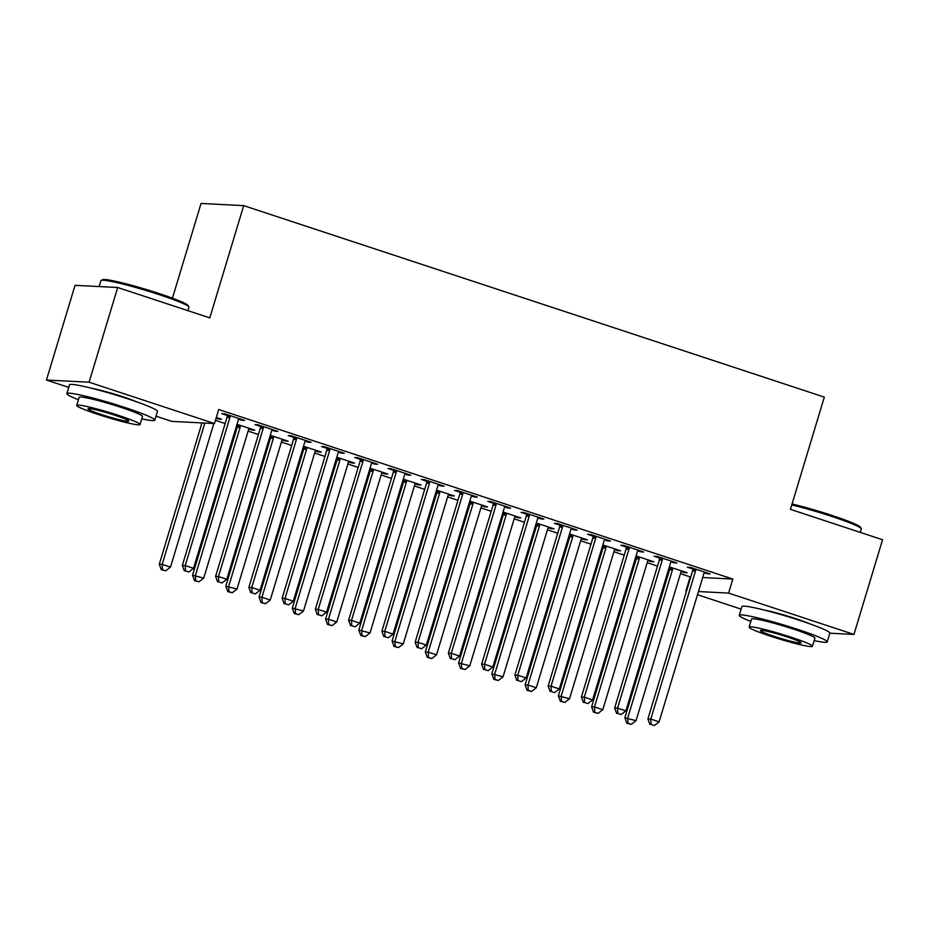 <?xml version="1.0" encoding="UTF-8"?>
<svg xmlns="http://www.w3.org/2000/svg" width="929" height="929" viewBox="0 0 929 929"><rect width="100%" height="100%" fill="white"/><g stroke="black" fill="none" stroke-linecap="round" stroke-linejoin="round"><path stroke-width="1.39" d="M91.774 388.31A28.671 2.264 16.8 0 1 122.988 396.822A28.671 2.264 16.8 0 1 136.969 401.955M764.184 610.051A28.671 2.264 16.8 0 1 795.398 618.563A28.671 2.264 16.8 0 1 809.38 623.696M215.435 420.338L225.178 423.543M236.152 427.166L237.15 427.491M248.124 431.114L258.436 434.517M269.41 438.128L270.397 438.465M281.371 442.076L291.683 445.479M302.657 449.102L303.655 449.427M314.629 453.05L324.941 456.441M335.915 460.064L336.913 460.389M347.887 464.012L358.199 467.415M369.173 471.026L370.172 471.363M381.145 474.974L391.457 478.377M402.431 482L403.418 482.325M414.392 485.948L424.704 489.351M435.678 492.962L436.676 493.287M447.65 496.91L457.962 500.313M468.936 503.936L469.935 504.261M480.908 507.873L491.22 511.275M502.194 514.898L503.181 515.223M514.155 518.846L524.467 522.249M535.441 525.86L536.439 526.197M547.413 529.809L557.725 533.211M568.699 536.834L569.698 537.159M580.671 540.783L590.983 544.173M601.957 547.796L602.956 548.122M613.93 551.745L624.242 555.147M635.215 558.759L636.202 559.095M647.176 562.707L657.488 566.109M668.462 569.732L669.461 570.058M680.434 573.681L690.177 576.886L685.939 590.925L686.554 590.949M68.723 387.381L46.45 380.031L89.091 382.202L214.471 423.543L171.819 421.383L156.014 416.169M89.091 382.202L117.693 287.502L75.04 285.331L46.45 380.031M172.446 298.186L201.047 203.463L243.688 205.634L824.325 397.113L790.44 509.347L882.55 539.726L853.96 634.426L829.841 633.206M741.133 609.122L697.482 594.723M252.142 429.303L251.922 430.034L254.801 430.185L237.011 424.309M251.922 430.034L248.926 429.047M275.193 430.475L274.972 431.207L277.852 431.358L257.902 424.774L255.022 424.623L260.399 426.399M274.972 431.207L271.976 430.22M318.647 451.239L318.426 451.97L321.306 452.109L303.528 446.245M318.426 451.97L315.442 450.983M341.698 452.411L341.477 453.143L344.369 453.282L324.407 446.71L321.527 446.559L326.915 448.335M341.477 453.143L338.493 452.156M385.163 473.175L384.943 473.906L387.823 474.045L370.032 468.181M384.943 473.906L381.947 472.919M408.214 474.336L407.994 475.067L410.873 475.218L390.923 468.634L388.043 468.495L393.42 470.271M407.994 475.067L404.998 474.08M451.668 495.099L451.448 495.831L454.327 495.981L436.537 490.117M451.448 495.831L448.452 494.843M474.719 496.272L474.498 497.003L477.378 497.154L457.428 490.57L454.548 490.431L459.936 492.196M474.498 497.003L471.502 496.016M518.185 517.035L517.964 517.767L520.844 517.917L503.053 512.042M517.964 517.767L514.968 516.779M541.235 518.208L541.015 518.939L543.895 519.079L523.944 512.506L521.053 512.355L526.441 514.132M541.015 518.939L538.019 517.952M584.689 538.971L584.469 539.703L587.349 539.842L569.558 533.978M584.469 539.703L581.473 538.715M607.74 540.144L607.52 540.875L610.399 541.015L590.449 534.442L587.569 534.291L592.946 536.068M607.52 540.875L604.524 539.888M651.194 560.907L650.974 561.627L653.865 561.778L636.075 555.914M650.974 561.627L647.989 560.64M674.257 562.068L674.036 562.8L676.916 562.951L656.954 556.366L654.074 556.227L659.462 558.004M674.036 562.8L671.04 561.813M690.177 576.886L690.793 576.921M702.684 577.524L732.818 579.057L218.698 409.515L214.471 423.543M707.503 573.042L707.283 573.774L710.162 573.913L690.212 567.34L687.332 567.189L692.72 568.966M707.283 573.774L704.287 572.787M684.452 571.869L684.232 572.601L687.112 572.74L669.321 566.876M684.232 572.601L681.236 571.614M640.998 551.106L640.778 551.838L643.658 551.989L623.707 545.404L620.827 545.253L626.204 547.03M640.778 551.838L637.782 550.851M617.948 549.933L617.727 550.665L620.607 550.816L602.816 544.951M617.727 550.665L614.731 549.678M574.482 529.17L574.261 529.902L577.153 530.053L557.191 523.468L554.311 523.329L559.699 525.094M574.261 529.902L571.277 528.915M551.431 527.997L551.211 528.729L554.09 528.88L536.312 523.015M551.211 528.729L548.226 527.742M507.977 507.246L507.757 507.966L510.636 508.117L490.686 501.532L487.806 501.393L493.183 503.17M507.757 507.966L504.761 506.979M484.926 506.073L484.706 506.804L487.586 506.944L469.795 501.079M484.706 506.804L481.71 505.817M441.472 485.31L441.252 486.041L444.132 486.181L424.17 479.608L421.29 479.457L426.678 481.234M441.252 486.041L438.256 485.054M418.41 484.137L418.189 484.868L421.081 485.008L403.291 479.143M418.189 484.868L415.205 483.881M374.956 463.374L374.735 464.105L377.615 464.256L357.665 457.672L354.785 457.521L360.162 459.298M374.735 464.105L371.739 463.118M351.905 462.201L351.685 462.932L354.564 463.083L336.774 457.219M351.685 462.932L348.689 461.945M308.451 441.438L308.231 442.169L311.11 442.32L291.16 435.736L288.269 435.596L293.657 437.373M308.231 442.169L305.235 441.182M285.4 440.265L285.18 440.996L288.06 441.147L270.269 435.283M285.18 440.996L282.184 440.009M241.935 419.513L241.714 420.245L244.594 420.384L224.644 413.811L221.764 413.66L227.152 415.437M241.714 420.245L238.718 419.258M218.884 418.34L218.663 419.072L221.543 419.211L216.294 417.481M218.663 419.072L216.074 418.213M732.818 579.057L728.591 593.085L853.96 634.426M117.693 287.502L209.803 317.881L243.688 205.634M698.445 591.552L728.591 593.085M695.484 571.08L692.604 570.929L647.908 718.953L650.799 719.092L695.484 571.08A3.681 3.484 92.9 0 0 695.635 569.686L695.6 569.117M651.043 724.434L654.376 725.537L651.043 724.434L650.799 719.092L659.102 721.833L703.799 573.82A3.681 3.484 92.9 0 1 704.437 572.589L704.786 572.136M692.604 570.929A3.681 3.484 92.9 0 0 692.755 569.547L692.662 568.142M647.908 718.953L649.894 724.376M654.376 725.537L659.102 721.833M669.6 566.969L669.704 568.374A3.681 3.484 -87.1 0 1 669.554 569.767L624.857 717.78L636.051 720.672L680.748 572.647A3.681 3.484 -87.1 0 1 681.387 571.416L681.735 570.975M672.55 567.944L672.584 568.525A3.681 3.484 -87.1 0 1 672.433 569.907L627.737 717.931L627.992 723.261L626.843 723.203L631.325 724.365L627.992 723.261M636.051 720.672L631.325 724.365M626.843 723.203L624.857 717.78M662.226 560.117L659.346 559.966L614.661 707.979L617.541 708.13L662.226 560.117A3.681 3.484 92.9 0 0 662.377 558.724L662.342 558.143M617.797 713.472L621.118 714.564L617.797 713.472L617.541 708.13L625.856 710.871L670.541 562.858A3.681 3.484 92.9 0 1 671.179 561.627L671.528 561.174M659.346 559.966A3.681 3.484 92.9 0 0 659.497 558.573L659.404 557.179M614.661 707.979L616.635 713.414M621.118 714.564L625.856 710.871M628.968 549.144L626.088 549.004L581.403 697.017L584.283 697.168L628.968 549.144A3.681 3.484 92.9 0 0 629.13 547.762L629.084 547.181M584.538 702.498L587.86 703.601L584.538 702.498L584.283 697.168L592.597 699.909L637.282 551.884A3.681 3.484 92.9 0 1 637.921 550.653L638.269 550.212M626.088 549.004A3.681 3.484 92.9 0 0 626.251 547.611L626.146 546.206M581.403 697.017L583.389 702.44M587.86 703.601L592.597 699.909M636.353 556.006L636.446 557.412A3.681 3.484 -87.1 0 1 636.295 558.793L591.61 706.818L594.49 706.957L602.805 709.698L647.49 561.685A3.681 3.484 -87.1 0 1 648.128 560.454L648.477 560.001M639.291 556.97L639.326 557.551A3.681 3.484 -87.1 0 1 639.175 558.944L594.49 706.957L594.746 712.299L593.585 712.241L598.067 713.391L594.746 712.299M602.805 709.698L598.067 713.391M593.585 712.241L591.61 706.818M603.095 545.033L603.2 546.438A3.681 3.484 -87.1 0 1 603.037 547.831L558.352 695.844L569.547 698.736L614.232 550.711A3.681 3.484 -87.1 0 1 614.87 549.492L615.219 549.039M606.033 546.008L606.08 546.589A3.681 3.484 -87.1 0 1 605.917 547.971L561.232 695.995L561.488 701.325L560.338 701.267L564.809 702.429L561.488 701.325M569.547 698.736L564.809 702.429M560.338 701.267L558.352 695.844M792.054 503.982A44.836 3.553 16.8 0 1 831.71 515.351A44.836 3.553 16.8 0 1 860.521 527.277L861.264 528.647A45.939 3.635 -163.2 0 0 831.745 516.419A45.939 3.635 -163.2 0 0 791.763 504.923M814.176 640.604A45.939 3.635 -163.2 0 0 827.216 641.904A45.939 3.635 -163.2 0 0 797.639 629.363A45.939 3.635 -163.2 0 0 739.252 615.346A45.939 3.635 -163.2 0 0 750.841 621.478M827.216 641.904L829.864 633.137A45.939 3.635 -163.2 0 0 800.287 620.584A45.939 3.635 -163.2 0 0 741.899 606.579L739.252 615.346M749.134 627.133L751.561 619.062A33.084 2.613 16.8 0 1 793.61 629.154A33.084 2.613 16.8 0 1 814.896 638.188L812.469 646.259A33.084 2.613 -163.2 0 0 791.171 637.224A33.084 2.613 -163.2 0 0 749.134 627.133A33.084 2.613 -163.2 0 0 770.42 636.168A33.084 2.613 -163.2 0 0 812.469 646.259M774.112 636.353A21.321 1.684 -163.2 0 0 801.204 642.856A21.321 1.684 -163.2 0 0 787.478 637.039A21.321 1.684 -163.2 0 0 760.386 630.536A21.321 1.684 -163.2 0 0 774.112 636.353M860.277 532.387L861.311 528.961A45.939 3.635 -163.2 0 0 861.264 528.647M101.156 280.43L102.527 279.699A44.836 3.553 16.8 0 1 159.3 293.599A44.836 3.553 16.8 0 1 188.111 305.536L188.842 306.907A45.939 3.635 -163.2 0 0 159.323 294.679A45.939 3.635 -163.2 0 0 101.156 280.43A45.939 3.635 -163.2 0 0 100.936 280.663L99.159 286.562M141.754 418.863A45.939 3.635 -163.2 0 0 154.806 420.163A45.939 3.635 -163.2 0 0 125.229 407.61A45.939 3.635 -163.2 0 0 66.842 393.606A45.939 3.635 -163.2 0 0 78.419 399.737M154.806 420.163L157.454 411.396A45.939 3.635 -163.2 0 0 127.877 398.843A45.939 3.635 -163.2 0 0 69.489 384.838L66.842 393.606M76.712 405.392L79.151 397.322A33.084 2.613 16.8 0 1 121.188 407.413A33.084 2.613 16.8 0 1 142.485 416.447L140.047 424.507A33.084 2.613 -163.2 0 0 118.761 415.484A33.084 2.613 -163.2 0 0 76.712 405.392A33.084 2.613 -163.2 0 0 98.01 414.427A33.084 2.613 -163.2 0 0 140.047 424.507M101.702 414.613A21.321 1.684 -163.2 0 0 128.794 421.116A21.321 1.684 -163.2 0 0 115.068 415.286A21.321 1.684 -163.2 0 0 87.976 408.795A21.321 1.684 -163.2 0 0 101.702 414.613M187.867 310.646L188.901 307.22A45.939 3.635 -163.2 0 0 188.842 306.907M595.721 538.181L592.841 538.03L548.145 686.055L551.025 686.194L595.721 538.181A3.681 3.484 92.9 0 0 595.872 536.788L595.837 536.207M551.28 691.536L554.613 692.628L551.28 691.536L551.025 686.194L559.339 688.935L604.036 540.922A3.681 3.484 92.9 0 1 604.663 539.691L605.023 539.238M592.841 538.03A3.681 3.484 92.9 0 0 592.992 536.648L592.888 535.243M548.145 686.055L550.131 691.478M554.613 692.628L559.339 688.935M562.463 527.219L559.583 527.068L514.898 675.081L517.778 675.232L562.463 527.219A3.681 3.484 92.9 0 0 562.614 525.826L562.579 525.245M518.022 680.574L521.355 681.665L518.022 680.574L517.778 675.232L526.093 677.973L570.778 529.96A3.681 3.484 92.9 0 1 571.416 528.729L571.765 528.276M559.583 527.068A3.681 3.484 92.9 0 0 559.734 525.675L559.641 524.281M514.898 675.081L516.872 680.516M521.355 681.665L526.093 677.973M569.837 534.07L569.941 535.476A3.681 3.484 -87.1 0 1 569.791 536.857L525.094 684.882L527.974 685.021L536.288 687.762L580.985 539.749A3.681 3.484 -87.1 0 1 581.612 538.518L581.972 538.065M572.775 535.046L572.821 535.615A3.681 3.484 -87.1 0 1 572.67 537.008L527.974 685.021L528.229 690.363L527.08 690.305L531.551 691.466L528.229 690.363M536.288 687.762L531.551 691.466M527.08 690.305L525.094 684.882M536.59 523.108L536.683 524.502A3.681 3.484 -87.1 0 1 536.532 525.895L491.836 673.908L503.042 676.8L547.727 528.787A3.681 3.484 -87.1 0 1 548.365 527.556L548.714 527.103M539.528 524.072L539.563 524.653A3.681 3.484 -87.1 0 1 539.412 526.046L494.727 674.059L494.971 679.401L493.822 679.343L498.304 680.492L494.971 679.401M503.042 676.8L498.304 680.492M493.822 679.343L491.836 673.908M529.205 516.245L526.325 516.106L481.64 664.119L484.52 664.27L529.205 516.245A3.681 3.484 92.9 0 0 529.367 514.863L529.321 514.283M484.775 669.6L488.097 670.703L484.775 669.6L484.52 664.27L492.834 667.01L537.519 518.986A3.681 3.484 92.9 0 1 538.158 517.755L538.506 517.314M526.325 516.106A3.681 3.484 92.9 0 0 526.488 514.712L526.383 513.307M481.64 664.119L483.614 669.542M488.097 670.703L492.834 667.01M503.332 512.134L503.425 513.54A3.681 3.484 -87.1 0 1 503.274 514.933L458.589 662.946L469.784 665.838L514.469 517.813A3.681 3.484 -87.1 0 1 515.107 516.582L515.456 516.141M506.27 513.11L506.317 513.691A3.681 3.484 -87.1 0 1 506.154 515.072L461.469 663.097L461.725 668.427L460.563 668.369L465.046 669.53L461.725 668.427M469.784 665.838L465.046 669.53M460.563 668.369L458.589 662.946M495.958 505.283L493.067 505.132L448.382 653.157L451.262 653.296L495.958 505.283A3.681 3.484 92.9 0 0 496.109 503.89L496.063 503.309M451.517 658.638L454.838 659.729L451.517 658.638L451.262 653.296L459.576 656.037L504.273 508.024A3.681 3.484 92.9 0 1 504.9 506.793L505.26 506.34M493.067 505.132A3.681 3.484 92.9 0 0 493.229 503.75L493.125 502.345M448.382 653.157L450.368 658.58M454.838 659.729L459.576 656.037M470.074 501.172L470.179 502.577A3.681 3.484 -87.1 0 1 470.016 503.959L425.331 651.984L428.211 652.123L436.525 654.864L481.21 506.851A3.681 3.484 -87.1 0 1 481.849 505.62L482.197 505.167M473.012 502.136L473.058 502.717A3.681 3.484 -87.1 0 1 472.907 504.11L428.211 652.123L428.466 657.465L427.317 657.407L431.788 658.556L428.466 657.465M436.525 654.864L431.788 658.556M427.317 657.407L425.331 651.984M462.7 494.309L459.82 494.17L415.124 642.183L418.015 642.334L462.7 494.309A3.681 3.484 92.9 0 0 462.851 492.927L462.816 492.347M418.259 647.676L421.592 648.767L418.259 647.676L418.015 642.334L426.318 645.074L471.015 497.061A3.681 3.484 92.9 0 1 471.653 495.831L472.002 495.378M459.82 494.17A3.681 3.484 92.9 0 0 459.971 492.776L459.878 491.371M415.124 642.183L417.109 647.606M421.592 648.767L426.318 645.074M436.816 490.21L436.92 491.604A3.681 3.484 -87.1 0 1 436.769 492.997L392.073 641.01L403.267 643.902L447.964 495.889A3.681 3.484 -87.1 0 1 448.591 494.658L448.951 494.205M439.765 491.174L439.8 491.755A3.681 3.484 -87.1 0 1 439.649 493.148L394.953 641.161L395.208 646.503L394.059 646.445L398.541 647.594L395.208 646.503M403.267 643.902L398.541 647.594M394.059 646.445L392.073 641.01M429.442 483.347L426.562 483.196L381.877 631.221L384.757 631.36L429.442 483.347A3.681 3.484 92.9 0 0 429.593 481.954L429.558 481.385M385.012 636.702L388.334 637.805L385.012 636.702L384.757 631.36L393.072 634.112L437.756 486.088A3.681 3.484 92.9 0 1 438.395 484.857L438.743 484.415M426.562 483.196A3.681 3.484 92.9 0 0 426.713 481.814L426.62 480.409M381.877 631.221L383.851 636.644M388.334 637.805L393.072 634.112M403.569 479.236L403.662 480.641A3.681 3.484 -87.1 0 1 403.511 482.035L358.826 630.048L370.021 632.939L414.706 484.915A3.681 3.484 -87.1 0 1 415.344 483.684L415.693 483.243M406.507 480.212L406.542 480.792A3.681 3.484 -87.1 0 1 406.391 482.174L361.706 630.199L361.962 635.529L360.8 635.471L365.283 636.632L361.962 635.529M370.021 632.939L365.283 636.632M360.8 635.471L358.826 630.048M396.184 472.385L393.304 472.234L348.619 620.247L351.499 620.398L396.184 472.385A3.681 3.484 92.9 0 0 396.346 470.991L396.3 470.411M351.754 625.74L355.075 626.831L351.754 625.74L351.499 620.398L359.813 623.138L404.498 475.125A3.681 3.484 92.9 0 1 405.137 473.895L405.485 473.442M393.304 472.234A3.681 3.484 92.9 0 0 393.466 470.852L393.362 469.447M348.619 620.247L350.605 625.681M355.075 626.831L359.813 623.138M370.311 468.274L370.416 469.679A3.681 3.484 -87.1 0 1 370.253 471.061L325.568 619.086L328.448 619.225L336.762 621.966L381.447 473.953A3.681 3.484 -87.1 0 1 382.086 472.722L382.434 472.269M373.249 469.238L373.295 469.819A3.681 3.484 -87.1 0 1 373.133 471.212L328.448 619.225L328.703 624.567L327.554 624.509L332.025 625.658L328.703 624.567M336.762 621.966L332.025 625.658M327.554 624.509L325.568 619.086M362.937 461.411L360.057 461.272L315.361 609.285L318.241 609.436L362.937 461.411A3.681 3.484 92.9 0 0 363.088 460.029L363.053 459.449M318.496 614.766L321.829 615.869L318.496 614.766L318.241 609.436L326.555 612.176L371.252 464.152A3.681 3.484 92.9 0 1 371.879 462.921L372.239 462.479M360.057 461.272A3.681 3.484 92.9 0 0 360.208 459.878L360.104 458.473M315.361 609.285L317.346 614.708M321.829 615.869L326.555 612.176M337.053 457.312L337.157 458.705A3.681 3.484 -87.1 0 1 337.006 460.099L292.31 608.112L303.504 611.003L348.201 462.99A3.681 3.484 -87.1 0 1 348.828 461.759L349.188 461.307M339.991 458.276L340.037 458.856A3.681 3.484 -87.1 0 1 339.886 460.238L295.19 608.263L295.445 613.604L294.296 613.535L298.766 614.696L295.445 613.604M303.504 611.003L298.766 614.696M294.296 613.535L292.31 608.112M329.679 450.449L326.799 450.298L282.114 598.322L284.994 598.462L329.679 450.449A3.681 3.484 92.9 0 0 329.83 449.055L329.795 448.486M285.238 603.804L288.571 604.895L285.238 603.804L284.994 598.462L293.309 601.202L337.993 453.189A3.681 3.484 92.9 0 1 338.632 451.958L338.98 451.506M326.799 450.298A3.681 3.484 92.9 0 0 326.95 448.916L326.857 447.511M282.114 598.322L284.088 603.745M288.571 604.895L293.309 601.202M303.806 446.338L303.899 447.743A3.681 3.484 -87.1 0 1 303.748 449.125L259.052 597.15L261.943 597.289L270.258 600.041L314.943 452.017A3.681 3.484 -87.1 0 1 315.581 450.786L315.93 450.344M306.744 447.313L306.779 447.894A3.681 3.484 -87.1 0 1 306.628 449.276L261.943 597.289L262.187 602.631L261.037 602.573L265.52 603.734L262.187 602.631M270.258 600.041L265.52 603.734M261.037 602.573L259.052 597.15M296.421 439.487L293.541 439.336L248.856 587.349L251.736 587.5L296.421 439.487A3.681 3.484 92.9 0 0 296.583 438.093L296.537 437.513M251.991 592.841L255.312 593.933L251.991 592.841L251.736 587.5L260.05 590.24L304.735 442.227A3.681 3.484 92.9 0 1 305.374 440.996L305.722 440.543M293.541 439.336A3.681 3.484 92.9 0 0 293.703 437.942L293.599 436.549M248.856 587.349L250.83 592.783M255.312 593.933L260.05 590.24M270.548 435.376L270.641 436.781A3.681 3.484 -87.1 0 1 270.49 438.163L225.805 586.176L237 589.067L281.684 441.054A3.681 3.484 -87.1 0 1 282.323 439.823L282.671 439.371M273.486 436.34L273.532 436.92A3.681 3.484 -87.1 0 1 273.37 438.314L228.685 586.327L228.94 591.668L227.779 591.61L232.262 592.76L228.94 591.668M237 589.067L232.262 592.76M227.779 591.61L225.805 586.176M263.174 428.513L260.283 428.374L215.598 576.386L218.478 576.537L263.174 428.513A3.681 3.484 92.9 0 0 263.325 427.131L263.279 426.55M218.733 581.868L222.054 582.971L218.733 581.868L218.478 576.537L226.792 579.278L271.489 431.253A3.681 3.484 92.9 0 1 272.116 430.022L272.476 429.581M260.283 428.374A3.681 3.484 92.9 0 0 260.445 426.98L260.341 425.575M215.598 576.386L217.583 581.809M222.054 582.971L226.792 579.278M237.29 424.402L237.394 425.807A3.681 3.484 -87.1 0 1 237.232 427.201L192.547 575.214L203.741 578.105L248.426 430.081A3.681 3.484 -87.1 0 1 249.065 428.861L249.413 428.408M240.228 425.377L240.274 425.958A3.681 3.484 -87.1 0 1 240.123 427.34L195.427 575.365L195.682 580.695L194.533 580.637L199.003 581.798L195.682 580.695M203.741 578.105L199.003 581.798M194.533 580.637L192.547 575.214M229.916 417.551L227.036 417.4L182.339 565.424L185.231 565.564L229.916 417.551A3.681 3.484 92.9 0 0 230.067 416.157L230.032 415.577M185.475 570.905L188.808 571.997L185.475 570.905L185.231 565.564L193.534 568.304L238.23 420.291A3.681 3.484 92.9 0 1 238.869 419.06L239.217 418.607M227.036 417.4A3.681 3.484 92.9 0 0 227.187 416.018L227.094 414.613M182.339 565.424L184.325 570.847M188.808 571.997L193.534 568.304M201.965 422.916L159.289 564.251L162.169 564.391L170.483 567.131L213.844 423.519M204.844 423.055L162.169 564.391L162.424 569.732L161.274 569.674L165.757 570.824L162.424 569.732M170.483 567.131L165.757 570.824M161.274 569.674L159.289 564.251M695.635 569.686L692.755 569.547M669.704 568.374L672.584 568.525M669.554 569.767L672.433 569.907M662.377 558.724L659.497 558.573M629.13 547.762L626.251 547.611M636.446 557.412L639.326 557.551M636.295 558.793L639.175 558.944M603.2 546.438L606.08 546.589M603.037 547.831L605.917 547.971M595.872 536.788L592.992 536.648M562.614 525.826L559.734 525.675M569.941 535.476L572.821 535.615M569.791 536.857L572.67 537.008M536.683 524.502L539.563 524.653M536.532 525.895L539.412 526.046M529.367 514.863L526.488 514.712M503.425 513.54L506.317 513.691M503.274 514.933L506.154 515.072M496.109 503.89L493.229 503.75M470.179 502.577L473.058 502.717M470.016 503.959L472.907 504.11M462.851 492.927L459.971 492.776M436.92 491.604L439.8 491.755M436.769 492.997L439.649 493.148M429.593 481.954L426.713 481.814M403.662 480.641L406.542 480.792M403.511 482.035L406.391 482.174M396.346 470.991L393.466 470.852M370.416 469.679L373.295 469.819M370.253 471.061L373.133 471.212M363.088 460.029L360.208 459.878M337.157 458.705L340.037 458.856M337.006 460.099L339.886 460.238M329.83 449.055L326.95 448.916M303.899 447.743L306.779 447.894M303.748 449.125L306.628 449.276M296.583 438.093L293.703 437.942M270.641 436.781L273.532 436.92M270.49 438.163L273.37 438.314M263.325 427.131L260.445 426.98M237.394 425.807L240.274 425.958M237.232 427.201L240.123 427.34M230.067 416.157L227.187 416.018"/></g></svg>
